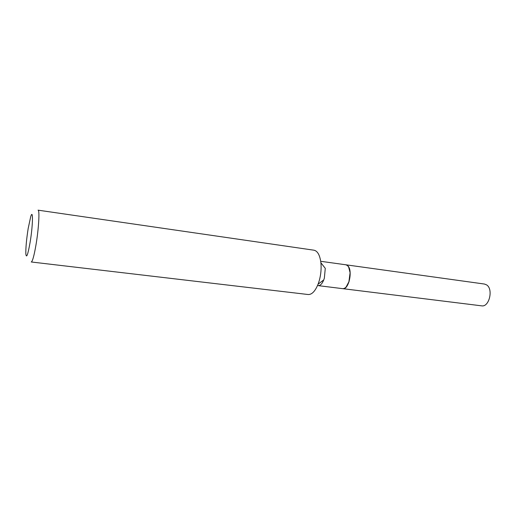 <?xml version="1.0" encoding="UTF-8"?>
<svg xmlns="http://www.w3.org/2000/svg" width="516" height="516" viewBox="0 0 516 516"><rect width="100%" height="100%" fill="white"/><g stroke="black" fill="none" stroke-linecap="round" stroke-linejoin="round"><path stroke-width="0.77" d="M486.569 284.871L484.472 284.045L345.894 264.798L347.571 265.617C353.15 269.842 348.88 290.134 342.759 288.663L481.609 305.84C489.207 307.426 493.606 288.999 486.569 284.871M346.094 287.057L349.145 281.317L350.125 272.809L348.7 267.211M320.9 262.773C319.92 255.188 317.611 250.995 313.973 250.202L38.049 210.16C39.829 209.702 38.732 228.865 35.959 245.042C34.056 255.936 32.489 261.58 31.25 261.98L308.149 294.52C311.87 294.694 315.186 291.243 318.088 284.168L319.185 280.917C320.9 274.802 321.474 268.752 320.9 262.773L325.274 268.339L324.351 278.156L323.758 279.917C322.145 283.819 320.281 285.722 318.166 285.625L342.676 288.657C345.133 288.734 347.203 286.535 348.874 282.046L350.093 272.764C349.635 268.004 348.203 265.34 345.81 264.785L321.352 261.386M28.167 228.53C26.477 239.411 25.697 247.848 25.839 253.84C26.426 258.735 27.838 254.949 30.083 242.488C32.947 225.563 33.288 208.109 30.721 216.63L28.167 228.53M323.758 279.917L318.088 284.168"/></g></svg>

